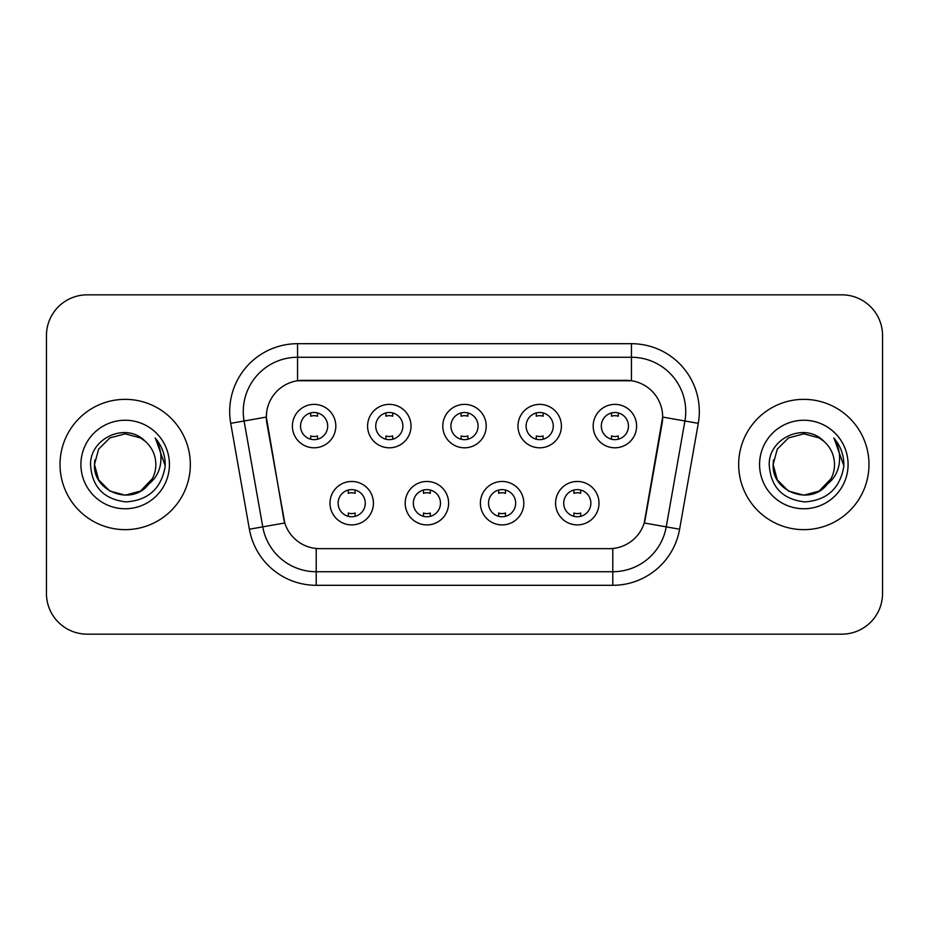 <?xml version="1.0" encoding="UTF-8"?>
<svg xmlns="http://www.w3.org/2000/svg" width="929" height="929" viewBox="0 0 929 929"><rect width="100%" height="100%" fill="white"/><g stroke="black" fill="none" stroke-linecap="round" stroke-linejoin="round"><path stroke-width="1.39" d="M448.614 503.181A21.715 21.715 0 0 1 426.899 524.897A21.715 21.715 0 0 1 405.183 503.181A21.715 21.715 0 0 1 426.899 481.466A21.715 21.715 0 0 1 448.614 503.181M413.335 503.181A13.575 13.575 0 0 0 426.899 516.756A13.575 13.575 0 0 0 440.474 503.181A13.575 13.575 0 0 0 426.899 489.606A13.575 13.575 0 0 0 413.335 503.181M523.817 503.181A21.715 21.715 0 0 1 502.101 524.897A21.715 21.715 0 0 1 480.386 503.181A21.715 21.715 0 0 1 502.101 481.466A21.715 21.715 0 0 1 523.817 503.181M488.526 503.181A13.575 13.575 0 0 0 502.101 516.756A13.575 13.575 0 0 0 515.665 503.181A13.575 13.575 0 0 0 502.101 489.606A13.575 13.575 0 0 0 488.526 503.181M599.008 503.181A21.715 21.715 0 0 1 577.292 524.897A21.715 21.715 0 0 1 555.577 503.181A21.715 21.715 0 0 1 577.292 481.466A21.715 21.715 0 0 1 599.008 503.181M563.717 503.181A13.575 13.575 0 0 0 577.292 516.756A13.575 13.575 0 0 0 590.867 503.181A13.575 13.575 0 0 0 577.292 489.606A13.575 13.575 0 0 0 563.717 503.181M373.423 503.181A21.715 21.715 0 0 1 351.708 524.897A21.715 21.715 0 0 1 329.992 503.181A21.715 21.715 0 0 1 351.708 481.466A21.715 21.715 0 0 1 373.423 503.181M338.133 503.181A13.575 13.575 0 0 0 351.708 516.756A13.575 13.575 0 0 0 365.283 503.181A13.575 13.575 0 0 0 351.708 489.606A13.575 13.575 0 0 0 338.133 503.181M411.024 426.086A21.715 21.715 0 0 1 389.309 447.801A21.715 21.715 0 0 1 367.594 426.086A21.715 21.715 0 0 1 389.309 404.37A21.715 21.715 0 0 1 411.024 426.086M375.734 426.086A13.575 13.575 0 0 0 389.309 439.661A13.575 13.575 0 0 0 402.884 426.086A13.575 13.575 0 0 0 389.309 412.511A13.575 13.575 0 0 0 375.734 426.086M486.215 426.086A21.715 21.715 0 0 1 464.5 447.801A21.715 21.715 0 0 1 442.785 426.086A21.715 21.715 0 0 1 464.5 404.37A21.715 21.715 0 0 1 486.215 426.086M450.925 426.086A13.575 13.575 0 0 0 464.5 439.661A13.575 13.575 0 0 0 478.075 426.086A13.575 13.575 0 0 0 464.5 412.511A13.575 13.575 0 0 0 450.925 426.086M561.406 426.086A21.715 21.715 0 0 1 539.691 447.801A21.715 21.715 0 0 1 517.976 426.086A21.715 21.715 0 0 1 539.691 404.37A21.715 21.715 0 0 1 561.406 426.086M526.116 426.086A13.575 13.575 0 0 0 539.691 439.661A13.575 13.575 0 0 0 553.266 426.086A13.575 13.575 0 0 0 539.691 412.511A13.575 13.575 0 0 0 526.116 426.086M636.609 426.086A21.715 21.715 0 0 1 614.893 447.801A21.715 21.715 0 0 1 593.178 426.086A21.715 21.715 0 0 1 614.893 404.37A21.715 21.715 0 0 1 636.609 426.086M601.318 426.086A13.575 13.575 0 0 0 614.893 439.661A13.575 13.575 0 0 0 628.457 426.086A13.575 13.575 0 0 0 614.893 412.511A13.575 13.575 0 0 0 601.318 426.086M335.822 426.086A21.715 21.715 0 0 1 314.107 447.801A21.715 21.715 0 0 1 292.391 426.086A21.715 21.715 0 0 1 314.107 404.37A21.715 21.715 0 0 1 335.822 426.086M300.543 426.086A13.575 13.575 0 0 0 314.107 439.661A13.575 13.575 0 0 0 327.682 426.086A13.575 13.575 0 0 0 314.107 412.511A13.575 13.575 0 0 0 300.543 426.086M249.39 529.216L230.717 423.345A67.863 67.863 0 0 1 297.547 343.695L631.453 343.695A67.863 67.863 0 0 1 698.283 423.345L679.61 529.216A67.863 67.863 0 0 1 612.78 585.305L316.22 585.305A67.863 67.863 0 0 1 249.39 529.216L284.773 522.981L266.89 423.357A36.649 36.649 0 0 1 302.982 380.344L626.018 380.344A36.649 36.649 0 0 1 662.11 423.357L645.353 518.37A36.649 36.649 0 0 1 609.261 548.656L319.739 548.656A36.649 36.649 0 0 1 283.647 518.37L266.333 417.075L244.083 420.988A54.288 54.288 0 0 1 297.547 357.27L631.453 357.27A54.288 54.288 0 0 1 684.917 420.988L666.244 526.859A54.288 54.288 0 0 1 612.78 571.73L316.22 571.73A54.288 54.288 0 0 1 262.756 526.859L244.083 420.988A54.288 54.288 0 0 1 243.259 411.57M60.025 464.5A65.146 65.146 0 0 0 125.171 529.646A65.146 65.146 0 0 0 190.329 464.5A65.146 65.146 0 0 0 125.171 399.354A65.146 65.146 0 0 0 60.025 464.5A65.146 65.146 0 0 0 125.171 529.646A65.146 65.146 0 0 0 190.329 464.5A65.146 65.146 0 0 0 125.171 399.354A65.146 65.146 0 0 0 60.025 464.5M738.671 464.5A65.146 65.146 0 0 0 803.829 529.646A65.146 65.146 0 0 0 868.975 464.5A65.146 65.146 0 0 0 803.829 399.354A65.146 65.146 0 0 0 738.671 464.5A65.146 65.146 0 0 0 803.829 529.646A65.146 65.146 0 0 0 868.975 464.5A65.146 65.146 0 0 0 803.829 399.354A65.146 65.146 0 0 0 738.671 464.5M297.547 343.695L297.547 380.751L631.453 380.751L631.453 343.695M266.333 416.993L266.739 411.57M609.261 548.656L319.739 548.656M684.917 420.988L662.667 417.075L644.227 522.981L666.244 526.859L684.917 420.988L698.283 423.345M645.353 518.37L645.132 519.52M283.868 519.52L283.647 518.37M882.55 335.555A40.713 40.713 0 0 0 841.837 294.841L87.163 294.841A40.713 40.713 0 0 0 46.45 335.555L46.45 593.445A40.713 40.713 0 0 0 87.163 634.159L841.837 634.159A40.713 40.713 0 0 0 882.55 593.445L882.55 335.555L882.55 593.445M46.45 335.555L46.45 593.445M841.837 294.841L87.163 294.841M87.163 634.159L841.837 634.159M317.509 412.94L317.509 416.238A10.416 10.416 0 0 0 310.716 416.238L310.716 412.94M310.716 439.231L310.716 435.933A10.416 10.416 0 0 0 317.509 435.933L317.509 439.231M348.317 516.327L348.317 513.029A10.416 10.416 0 0 0 355.099 513.029L355.099 516.327M355.099 490.036L355.099 493.334A10.416 10.416 0 0 0 348.317 493.334L348.317 490.036M392.7 412.94L392.7 416.238A10.416 10.416 0 0 0 385.907 416.238L385.907 412.94M385.907 439.231L385.907 435.933A10.416 10.416 0 0 0 392.7 435.933L392.7 439.231M467.891 412.94L467.891 416.238A10.416 10.416 0 0 0 461.109 416.238L461.109 412.94M461.109 439.231L461.109 435.933A10.416 10.416 0 0 0 467.891 435.933L467.891 439.231M543.093 412.94L543.093 416.238A10.416 10.416 0 0 0 536.3 416.238L536.3 412.94M536.3 439.231L536.3 435.933A10.416 10.416 0 0 0 543.093 435.933L543.093 439.231M618.284 412.94L618.284 416.238A10.416 10.416 0 0 0 611.491 416.238L611.491 412.94M611.491 439.231L611.491 435.933A10.416 10.416 0 0 0 618.284 435.933L618.284 439.231M423.508 516.327L423.508 513.029A10.416 10.416 0 0 0 430.301 513.029L430.301 516.327M430.301 490.036L430.301 493.334A10.416 10.416 0 0 0 423.508 493.334L423.508 490.036M498.699 516.327L498.699 513.029A10.416 10.416 0 0 0 505.492 513.029L505.492 516.327M505.492 490.036L505.492 493.334A10.416 10.416 0 0 0 498.699 493.334L498.699 490.036M573.901 516.327L573.901 513.029A10.416 10.416 0 0 0 580.683 513.029L580.683 516.327M580.683 490.036L580.683 493.334A10.416 10.416 0 0 0 573.901 493.334L573.901 490.036M140.511 491.069A30.68 30.68 0 0 0 155.851 464.5C155.677 455.245 152.147 447.511 145.272 441.321C126.402 421.569 90.194 437.861 90.531 464.5C91.913 486.901 103.793 499.372 126.158 501.904C148.187 500.313 161.17 488.608 165.118 466.799L165.188 464.5C165.072 454.432 161.727 445.595 155.143 437.989C160.148 446.199 161.913 455.036 160.438 464.5C159.045 472.455 155.201 478.934 148.907 483.951C153.459 478.272 155.782 471.793 155.851 464.5M152.426 478.598L140.511 491.069L125.171 495.18L109.831 491.069L98.602 479.84L94.491 464.5L98.602 479.84L109.831 491.069L125.171 495.18L140.511 491.069L148.059 484.938L140.511 491.069L125.171 495.18L109.831 491.069L98.602 479.84L94.491 464.5L98.602 479.84L109.831 491.069L125.171 495.18L140.511 491.069L148.535 484.392L140.511 491.069L125.171 495.18L109.831 491.069L98.602 479.84L94.491 464.5L98.602 479.84L109.831 491.069L125.171 495.18L140.511 491.069L152.426 478.598L148.849 484.021L152.426 478.598L140.511 491.069L125.171 495.18L109.831 491.069L98.602 479.84L94.491 464.5L98.602 479.84L109.831 491.069L125.171 495.18L140.511 491.069L152.426 478.598L148.059 484.938L140.511 491.069L125.171 495.18L109.831 491.069L98.602 479.84L94.491 464.5L98.602 449.16L109.831 437.931L125.171 433.82L140.511 437.931L145.272 441.321L140.511 437.931L125.171 433.82L109.831 437.931L98.602 449.16L94.491 464.5L98.602 449.16L109.831 437.931M94.828 459.96L94.491 464.5C92.923 491.696 131.395 506.038 148.059 484.938L148.907 483.951M80.916 464.5A44.255 44.255 0 0 0 125.171 508.755A44.255 44.255 0 0 0 169.426 464.5A44.255 44.255 0 0 0 125.171 420.245A44.255 44.255 0 0 0 80.916 464.5M94.491 464.5L98.602 449.16L109.831 437.931L125.171 433.82L140.511 437.931L145.272 441.321M155.445 438.325L165.165 465.661M819.169 491.069A30.68 30.68 0 0 0 834.509 464.5C834.335 455.245 830.805 447.511 823.93 441.321C805.06 421.569 768.852 437.861 769.189 464.5C770.571 486.901 782.439 499.372 804.816 501.904C826.845 500.313 839.828 488.608 843.776 466.799L843.846 464.5C843.729 454.432 840.373 445.595 833.789 437.989C838.806 446.199 840.559 455.036 839.084 464.5C837.691 472.455 833.847 478.934 827.553 483.951C832.117 478.272 834.439 471.793 834.509 464.5M788.489 491.069L803.829 495.18L819.169 491.069L827.182 484.392L819.169 491.069L803.829 495.18L788.489 491.069L777.259 479.84L773.149 464.5L777.259 479.84L788.489 491.069L803.829 495.18L819.169 491.069L831.083 478.598L827.553 483.951L831.083 478.598L819.169 491.069L803.829 495.18L788.489 491.069L777.259 479.84L773.149 464.5L777.259 449.16L788.489 437.931L803.829 433.82L819.169 437.931L823.93 441.321L819.169 437.931L803.829 433.82L788.489 437.931L777.259 449.16L773.149 464.5L773.485 459.96M827.182 484.392L819.169 491.069L803.829 495.18L788.489 491.069L777.259 479.84L773.149 464.5L777.259 479.84L788.489 491.069L803.829 495.18L819.169 491.069L827.182 484.392L819.726 490.744M831.083 478.598L827.553 483.951L831.083 478.598L819.169 491.069L803.829 495.18L788.489 491.069L777.259 479.84L773.149 464.5L777.259 479.84L788.489 491.069L803.829 495.18L819.169 491.069L827.402 484.137M773.149 464.5C771.569 491.696 810.053 506.038 826.705 484.938L827.553 483.951M759.574 464.5A44.255 44.255 0 0 0 803.829 508.755A44.255 44.255 0 0 0 848.084 464.5A44.255 44.255 0 0 0 803.829 420.245A44.255 44.255 0 0 0 759.574 464.5M834.091 438.325L843.822 465.661M612.78 548.482L612.78 585.305M316.22 585.305L316.22 548.482M230.717 423.345L244.083 420.988M666.244 526.859L679.61 529.216"/></g></svg>
